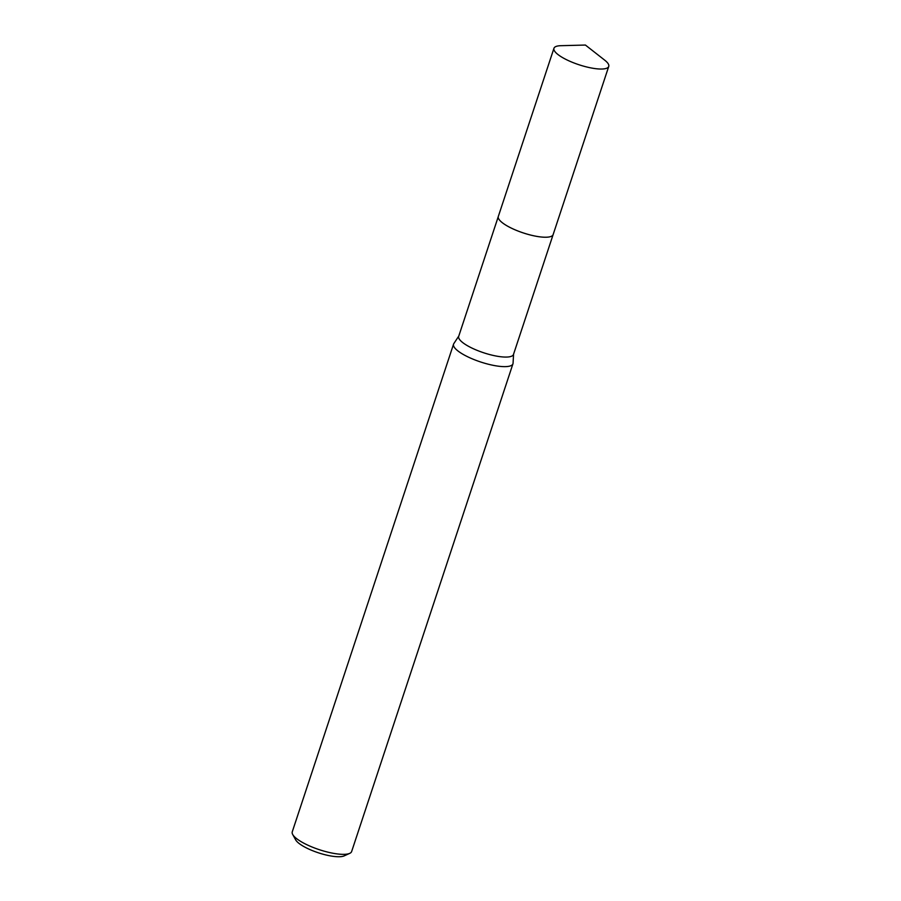 <?xml version="1.0" encoding="UTF-8"?>
<svg xmlns="http://www.w3.org/2000/svg" width="901" height="901" viewBox="0 0 901 901"><rect width="100%" height="100%" fill="white"/><g stroke="black" fill="none" stroke-linecap="round" stroke-linejoin="round"><path stroke-width="1.35" d="M498.996 219.348A28.855 7.76 18.3 0 0 536.737 236.377A28.855 7.76 18.3 0 0 550.883 236.512M498.242 216.724L458.688 336.343A28.855 7.76 18.3 0 0 497.104 356.21A28.855 7.76 18.3 0 0 513.48 354.465L553.045 234.846M458.778 336.073L453.822 343.608A31.276 8.413 18.3 0 0 453.552 344.159A31.276 8.413 18.3 0 0 495.19 365.705A31.276 8.413 18.3 0 0 512.951 363.801A31.276 8.413 18.3 0 0 513.063 363.204L513.57 354.194M453.552 344.159L292.251 831.871A31.276 8.413 18.3 0 0 292.701 834.495A31.276 8.413 18.3 0 0 333.899 853.416A31.276 8.413 18.3 0 0 349.734 853.36A31.276 8.413 18.3 0 0 351.649 851.513L512.951 363.801M292.701 834.495L295.663 839.867A26.591 7.152 18.3 0 0 330.69 855.95A26.591 7.152 18.3 0 0 344.148 855.894L349.734 853.36M606.553 61.764A28.855 7.76 18.3 0 0 604.751 60.198L585.413 45.05L560.861 45.692A28.855 7.76 18.3 0 0 553.946 48.294A28.855 7.76 18.3 0 0 556.142 52.945A28.855 7.76 18.3 0 0 585.774 66.742A28.855 7.76 18.3 0 0 608.749 66.415A28.855 7.76 18.3 0 0 606.553 61.764M553.946 48.294L498.309 216.477A28.877 7.76 18.3 0 0 500.505 221.139A28.877 7.76 18.3 0 0 530.16 234.936A28.877 7.76 18.3 0 0 553.135 234.609L608.749 66.415"/></g></svg>
